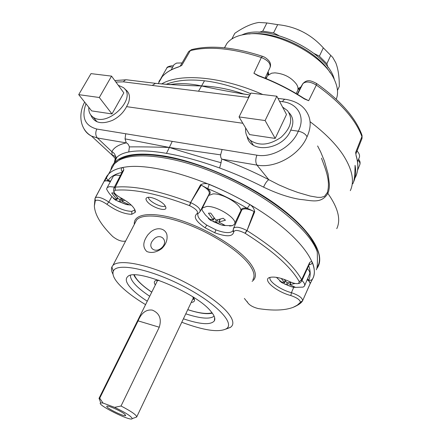 <?xml version="1.0" encoding="UTF-8"?>
<svg xmlns="http://www.w3.org/2000/svg" width="441" height="441" viewBox="0 0 441 441"><rect width="100%" height="100%" fill="white"/><g stroke="black" fill="none" stroke-linecap="round" stroke-linejoin="round"><path stroke-width="0.66" d="M222.093 149.505L256.905 155.188C272.224 158.06 292.306 146.401 298.303 131.197C305.723 117.212 297.873 103.293 282.483 101.695C283.502 99.831 284.605 99.054 285.779 99.357C299.301 101.651 304.604 108.293 306.942 112.378C311.208 119.456 311.247 127.587 307.052 136.765C299.643 154.967 275.349 168.699 256.987 165.116L222.303 159.218C221.095 158.732 220.533 157.277 220.616 154.852L222.093 149.505L125.724 133.766L125.051 138.871L126.258 142.89L97.4 137.983L111.854 151.676C114.092 152.818 115.327 154.593 115.564 156.996L114.357 162.652M115.415 158.677L112.152 155.127L111.854 151.676C113.91 147.52 118.712 144.593 126.258 142.89C127.559 143.198 128.601 144.538 129.389 146.897C139.439 146.759 152.762 146.947 169.35 147.459L220.616 154.852M85.973 103.751C81.238 117.289 84.843 125.718 96.777 129.042C95.273 132.636 95.482 135.619 97.4 137.983L91.508 136.098C88.25 134.45 85.78 132.085 84.104 129.015M317.614 145.96L320.668 151.941L324.488 161.18L328.132 174.079L329.383 184.25L329.289 187.739L328.721 191.107L327.856 193.39C321.158 204.541 310.773 200.192 300.282 199.442C289.169 197.64 276.942 193.544 263.597 187.149C249.474 179.928 234.81 173.539 219.618 167.988L221.068 162.723C221.321 160.27 221.729 159.102 222.303 159.218C238.504 165.171 253.994 171.996 268.784 179.685L279.004 184.928L288.745 189.123L297.879 192.474L310.183 196.052L317.592 197.331L321.098 197.347L324.504 196.355L327.36 192.496C330.75 180.744 325.304 168.649 321.495 158.176M263.597 187.149C265.217 183.357 266.943 180.871 268.784 179.685L256.987 165.116C255.438 162.569 255.411 159.256 256.905 155.188M242.842 123.265L126.584 106.645C123.486 112.582 118.816 117.135 112.582 120.299C101.452 124.764 94.17 122.973 90.736 114.914M307.052 136.765C305.569 133.981 302.653 132.124 298.303 131.197L290.729 130.112C283.436 149.863 250.163 154.273 247.142 136.467M124.858 89.159C129.356 92.081 130.564 96.645 128.48 102.847L126.584 106.645M289.02 112.703C293.469 117.356 294.037 123.16 290.729 130.112M170.265 84.683L155.497 83.343L152.266 85.444L247.991 97.389L249.876 95.14M152.266 85.444L123.458 81.85L115.895 82.043M310.089 121.716C324.416 132.532 335.276 143.386 342.668 154.278C352.221 168.947 354.768 181.075 350.308 190.661M336.764 228.659C341.069 219.646 338.104 207.887 327.856 193.39L327.36 192.496M250.598 93.679C234.039 86.717 218.664 82.423 204.481 80.802C189.343 79.071 176.532 80.256 166.053 84.352M161.577 83.999C179.669 72.941 221.2 76.238 262.786 94.512M110.564 170.551L111.854 166.422L114.291 162.784C122.08 154.234 139.036 152.018 165.155 156.142C200.501 162.216 247.825 183.202 279.803 207.231C311.864 231.299 325.188 254.948 317.669 267.345L316.765 268.707M129.389 146.897L128.755 151.952C138.237 150.199 150.811 150.668 166.489 153.358C182.216 156.031 199.922 160.91 219.618 167.988M128.755 151.952C123.315 153.033 119.373 154.802 116.92 157.255L115.024 159.785M204.481 80.802L201.57 85.951C189.817 83.432 179.316 82.98 170.072 84.589M155.497 83.343C170.143 84.716 185.501 85.587 201.57 85.951L198.511 91.215M240.439 93.602L249.964 94.958C233.162 92.406 217.033 89.402 201.57 85.951C215.142 86.342 229.32 89.076 244.11 94.142M172.238 141.363L169.35 147.459L125.051 138.871M166.489 153.358L169.35 147.459C184.332 152.266 201.57 157.354 221.068 162.723M119.197 159.791L120.586 158.997C135.459 150.943 170.017 154.135 209.117 169.14C248.184 184.123 286.81 209.315 305.321 231.051C318.154 246.183 322.261 258.029 317.641 266.59L316.985 267.687M132.206 418.625C131.517 416.409 125.646 412.649 114.588 407.341L102.99 403.046L100.675 402.898C95.592 404.204 131.401 422.059 132.206 418.625L136.732 416.988C136.594 415.058 131.363 411.392 121.038 406.001L159.262 327.216C161.825 318.904 159.504 313.198 152.294 310.095C146.131 309.317 141.396 312.912 138.099 320.866L99.732 398.168L99.01 398.377L157.547 280.498M136.732 416.988L135.608 417.395M99.892 400.395L99.01 398.377M124.461 413.989C120.382 410.687 107.224 404.937 106.827 406.266C105.245 407.534 124.037 416.905 125.613 415.637L124.461 413.989M121.038 406.001L114.588 407.341M102.99 403.046L99.732 398.168M233.151 36.471L234.788 33.323C243.73 27.127 251.783 23.505 258.95 22.452L266.893 22.96L277.687 24.641C295.79 26.471 310.993 34.211 323.308 47.86L332.757 57.429L335.783 62.782C338.148 68.818 339.322 76.69 339.311 86.403L337.481 90.444M323.308 47.86L319.383 56.2L326.858 63.758L330.722 55.434M266.893 22.96L262.742 31.157L273.558 32.899L277.687 24.641M231.845 38.973L234.788 33.323M319.383 56.2L314.295 53.615M278.662 35.495L273.558 32.899M262.742 31.157L259.038 32.32M327.872 67.308L326.858 63.758M241.977 34.933C267.229 22.469 328.562 52.242 334.377 79.793M95.273 197.777L104.142 181.19L94.997 198.5M104.021 181.301L106.75 176.268L106.54 178.412L108.117 180.375L104.142 181.19C105.311 180.529 107.378 180.716 110.338 181.742M106.75 176.268L108.376 174.256C111.259 171.246 115.652 169.074 121.567 167.74C123.089 167.497 123.811 168.308 123.734 170.182L115.316 187.138L123.397 170.298L122.504 171.246M104.776 180.744L108.574 174.041C112.152 170.413 117.951 168.054 125.961 166.957C153.479 162.955 209.536 179.768 253.851 206.912C298.298 234.011 320.976 264.462 312.669 278.778M189.487 205.627L190.589 202.546L200.545 184.834C203.279 183.357 206.173 183.186 209.216 184.327L207.75 188.638L201.201 185.148L190.589 202.546C158.876 190.6 133.783 185.463 115.316 187.138L115.162 190.242C133.403 188.676 158.176 193.803 189.487 205.627L189.624 205.688C196.245 209.023 198.682 211.724 196.934 213.791C193.186 216.746 195.887 221.399 205.043 227.749L214.789 232.776C226.47 236.988 232.754 236.745 233.653 232.043C234.618 229.59 238.427 229.993 245.069 233.25L245.202 233.328C272.951 250.857 290.983 266.976 299.29 281.683L298.574 283.458C296.545 283.993 293.612 283.403 289.765 281.689C280.867 277.72 274.153 276.32 269.611 277.488C261.976 279.726 276.479 291.859 290.84 295.558C297.008 297.703 300.194 299.957 300.398 302.328L297.284 305.172L293.155 307.344C284.781 310.481 273.111 310.883 258.161 308.557L258.062 308.54C252.831 307.123 249.358 305.122 247.649 302.543L244.38 298.441M209.216 184.327C223.322 190.181 236.878 196.934 249.893 204.58C252.605 206.305 254.209 208.709 254.705 211.796L247.01 230.599L254.066 211.46L247.241 208.295C234.601 200.881 221.437 194.332 207.75 188.638C210.445 191.35 210.925 193.274 209.183 194.398L208.83 194.608M309.29 264.076L301.644 279.682L309.621 262.604C310.944 261.359 311.897 261.381 312.482 262.671L311.131 264.176L309.108 264.699M305.321 231.051C311.451 238.366 315.425 245.328 317.255 251.938C317.658 262.494 317.333 268.448 316.274 269.809M125.613 241.084L124.009 241.271C120.674 241.365 116.926 239.783 112.747 236.541L112.681 236.475C100.89 224.811 94.782 214.602 94.363 205.837L95.35 200.6L95.024 198.489L95.377 197.656C98.26 196.493 102.742 197.97 108.822 202.077C117.317 208.13 124.996 211.217 131.859 211.349L134.963 209.866L134.874 211.426L135.249 212.369L135.365 211.415C134.511 207.259 129.511 202.645 120.365 197.579C116.402 195.385 114.236 193.356 113.872 191.477L115.162 190.242M134.924 209.778L134.874 211.426L135.365 211.415M197.965 213.549C197.006 216.658 199.966 220.539 206.846 225.186L205.043 227.749M124.009 241.271L124.704 241.144M95.35 200.6C97.67 199.464 101.513 200.694 106.887 204.282C116.049 210.798 124.334 214.139 131.738 214.304L135.249 212.369M131.859 211.349L131.738 214.304M206.846 225.186L215.881 229.849L214.789 232.776M164.78 205.285C161.654 201.107 151.34 196.377 147.603 197.408C145.596 197.959 145.464 199.354 147.206 201.587C151.627 207.397 166.775 212.281 165.904 207.568L164.78 205.285M181.769 322.255C204.001 330.524 218.896 332.679 226.448 328.716C235.34 323.06 215.274 302.443 182.232 285.641C149.262 268.734 116.418 262.445 113.326 271.149C111.948 274.776 114.428 279.781 120.762 286.159C126.854 292.174 135.117 298.337 145.563 304.637M183.412 318.804C200.446 324.499 210.765 325.182 214.37 320.85C215.555 318.611 214.337 315.381 210.715 311.164C195.804 292.394 134.814 267.389 127.625 276.694C124.891 279.274 126.352 283.469 131.997 289.279C135.8 293.116 140.888 297.091 147.266 301.209M112.262 167.586L114.142 164.295M300.398 302.328L302.642 300.663L310.194 283.535L308.722 280.029C310.696 276.138 310.685 271.336 308.694 265.62M301.782 280.939L309.527 263.773L309.621 262.604M254.705 211.796L254.066 211.46C247.958 208.648 243.862 208.141 241.795 209.938L241.552 210.478M249.893 204.58L247.241 208.295C243.294 207.7 241.282 208.378 241.199 210.329L241.497 210.594L241.795 209.938L233.62 228.107C235.946 226.382 240.328 227.17 246.767 230.478L245.069 233.25M200.545 184.834L201.201 185.148C207.485 188.566 210.12 191.537 209.111 194.068L200.253 211.228M123.734 170.182L122.548 171.334M121.567 167.74L121.231 169.928L122.234 171.94M310.128 283.728L310.194 283.535C310.188 282.461 309.185 281.176 307.184 279.688M312.482 262.671C314.874 269.043 314.962 274.357 312.752 278.618C311.875 280.162 310.53 280.63 308.722 280.029L307.454 279.043M112.979 274.208C111.435 271.303 111.071 268.878 111.887 266.921L112.962 265.355C118.21 259.848 139.731 262.731 165.656 273.315C191.565 283.866 217.6 300.514 227.655 312.57C232.55 318.501 233.978 322.961 231.944 325.949L230.549 327.338L225.82 329.118M150.552 232.076L147.956 234.722C142.84 241.712 142.471 247.318 146.847 251.535C151.522 253.36 156.478 252.39 161.715 248.625C166.119 244.259 167.823 239.48 166.814 234.281C164.642 227.848 156.566 226.911 150.552 232.076M130.365 275.427C130.464 280.757 136.914 287.708 149.72 296.269M185.782 313.821C200.418 318.611 209.866 319.4 214.117 316.18M153.286 239.887C159.598 231.955 169.057 240.202 162.194 247.307C155.061 254.507 146.506 246.993 153.286 239.887M355.319 177.458C358.335 171.444 358.61 164.25 356.146 155.866L355.633 152.498L361.923 136.589C355.672 119.483 340.474 102.318 316.335 85.08L308.678 100.702L304.4 98.955C289.869 89.545 274.39 81.789 257.952 75.681L253.906 73.256L261.348 57.501C232.622 48.229 208.94 45.941 190.308 50.638L181.714 65.466L178.754 66.834C171.516 69.077 165.987 72.385 162.167 76.751L158.981 81.337M353.5 182.089C355.755 177.293 356.273 171.714 355.06 165.358C354.972 175.242 354.206 181.389 352.772 183.809M336.229 99.231C338.297 94.159 337.938 88.25 335.154 81.502L334.956 81.045C325.364 55.902 275.36 29.409 246.144 34.227C237.197 35.423 230.792 38.494 226.928 43.427L224.469 47.804M172.602 67.286C169.873 66.591 167.982 66.789 166.919 67.881L166.511 68.598M180.341 66.128L179.779 66.481M262.34 56.277C234.116 47.115 210.533 44.888 191.587 49.607L188.649 51.575L188.208 52.341M257.952 75.681L253.906 73.256L258.564 75.632M265.069 78.162L270.085 67.44C270.884 63.614 267.968 60.301 261.348 57.501L262.45 56.31C264.832 57.032 267.114 58.681 269.297 61.266C270.476 63.035 270.818 64.893 270.305 66.839M304.02 98.404L308.678 100.702L305.398 99.208M303.011 83.421L297.537 94.363L302.818 83.724C307.388 78.785 311.225 80.824 316.478 83.415L316.335 85.08C310.271 81.513 305.762 81.061 302.824 83.724L300.894 86.877L297.995 89.126M356.146 155.866L355.837 153.793M355.859 153.975L361.89 138.733L361.835 134.748C355.396 117.493 340.325 100.416 316.621 83.514M357.535 170.353L359.795 164.686C360.33 163.44 359.762 161.996 358.081 160.359M304.439 98.674C289.952 89.291 274.517 81.557 258.128 75.472L258.139 75.56M249.005 34.001C274.423 29.977 317.173 50.45 330.326 72.974M99.308 97.5L111.556 76.128L91.006 73.625L78.719 94.639L99.308 97.5L111.986 113.943L123.827 92.864L111.556 76.128M111.986 113.943L91.656 110.895L78.719 94.639M118.276 85.289L123.271 87.533C137.945 97.72 107.648 127.873 93.222 117.223C89.964 114.996 88.498 111.705 88.834 107.345M265.113 120.547L276.843 96.221L250.901 93.068L239.055 116.926L265.113 120.547L275.184 138.43L286.501 114.495L276.843 96.221M275.184 138.43L249.595 134.593L239.055 116.926M282.571 107.058L287.549 110.669C293.276 119.087 291.099 127.973 281.016 137.333C269.407 145.221 259.154 146.203 250.24 140.288C246.668 137.112 245.146 133.022 245.676 128.017M208.08 196.521L208.56 195.545L212.871 193.935C223.692 192.943 244.931 207.033 240.213 211.939L234.695 223.604M209.811 219.232L213.345 220.031L208.433 213.179L210.765 213.13L215.484 219.563L216.641 220.037L223.185 218.262L225.461 220.213L218.681 222.077L225.169 225.417L224.072 225.5L221.046 224.86L216.564 222.485L210.638 220.379L208.373 218.46L209.811 219.232L205.418 214.993L201.934 209.977L202.447 207.959L206.73 206.449C217.523 205.638 238.95 219.706 234.303 224.419L232.324 225.676L229.601 226.024M208.373 218.46L208.521 218.157M210.638 220.379L210.985 219.657M222.826 225.428L223.152 224.756M112.874 177.084L113.42 176.08L115.796 175.088L120.443 175.402M124.919 200.214L121.788 201.206L128.656 204.497L126.837 204.652L115.724 200.214L113.343 198.395L115.013 199.244C111.43 196.493 108.624 193.092 106.59 189.051L107.169 187.574L109.522 186.637L114.417 187.067M115.013 199.244L116.931 199.519L111.683 193.009L113.475 192.822L118.469 198.88L119.522 199.299L122.113 198.522M113.343 198.395L113.535 198.042M115.724 200.214L116.115 199.486M126.837 204.652L127.151 204.062M182.067 62.947L176.626 63.074L174.063 64.601L173.363 65.891M307.333 268.63C309.532 270.879 310.282 272.681 309.588 274.054L304.637 285.647M301.969 280.531C304.334 282.83 305.172 284.66 304.477 286.027L303.11 287.119L295.547 287.367L293.287 287.278L290.426 286.374L281.771 282.637L279.699 280.972L281.176 281.805L284.654 282.709L281.237 278.442M284.109 279.357L286.749 282.422L287.841 282.863L291.209 282.312M295.117 283.475L289.671 284.643L295.547 287.367M281.771 282.637L281.986 282.141M293.287 287.278L293.508 286.771M296.203 93.569L297.278 91.304C298.441 89.407 298.21 87.086 296.578 84.336C291.402 77.495 284.169 73.664 274.886 72.853L271.628 73.189L267.604 75.604L266.992 76.855M357.519 161.682L359.156 157.834C359.906 156.34 359.624 154.559 358.312 152.509L357.072 150.91M96.777 129.042L125.724 133.766M282.483 101.695L279.544 101.325M248.713 97.478L247.991 97.389M155.552 83.343L127.157 79.854C125.773 79.54 124.538 80.207 123.458 81.85M157.145 281.314L157.283 280.746M193.439 297.94L192.976 298.711M155.326 284.98C153.308 281.871 154.339 280.255 158.413 280.129M193.097 297.008C195.512 300.288 194.878 302.096 191.207 302.432M151.781 292.118L150.613 291.33C141.578 285.062 136.142 279.611 134.318 274.964M212.038 312.785C207.005 314.268 198.919 313.22 187.778 309.637M159.262 327.216L138.099 320.866M245.202 233.328L247.01 230.599C275.09 248.382 293.304 264.743 301.644 279.682L299.29 281.683M317.255 251.938C310.034 229.778 268.42 195.776 219.497 174.812C170.573 153.738 126.523 150.53 114.456 163.743L110.586 170.518M298.574 283.458C299.334 283.58 300.371 282.819 301.683 281.165L301.688 279.82L299.323 281.744M198.29 213.389L199.982 211.752C200.826 209.089 197.777 206.057 190.837 202.667L189.624 205.688M115.084 190.253L115.173 187.177L114.092 187.701L122.504 171.411M95.328 200.638L94.958 199.619L95.25 197.822M302.427 301.049L300.371 302.366M113.75 188.45L114.092 187.701C113.464 189.729 113.392 190.986 113.872 191.477M198.009 213.532L196.934 213.791M247.252 301.677L247.649 302.543M111.893 196.493L108.822 202.077L106.887 204.282M233.201 229.546L233.653 232.043M215.881 229.849C224.59 233.113 230.263 233.476 232.887 230.924L233.184 230.373M233.372 228.714L233.62 228.107C233.102 230.185 233.069 231.426 233.515 231.823L232.887 230.924L233.102 230.456M269.611 277.488L270.074 277.345C268.095 281.077 280.355 289.809 291.435 292.697L290.84 295.558M293.706 287.328L291.435 292.697C298.684 295.211 302.421 297.862 302.642 300.663M148.523 197.303C147.895 201.074 162.525 208.593 165.221 205.892M240.086 213.736L239.143 214.199M207 198.709L206.895 198.351M122.014 172.37C115.322 173.93 110.691 176.598 108.117 180.375L110.669 181.141M207.502 197.177L207.546 197.607M239.667 213.086L241.199 210.329M252.875 279.644C255.141 276.105 254.005 271.165 249.468 264.826C240.13 251.943 214.976 235.086 189.503 225.092C164.013 215.054 142.393 213.367 136.622 219.954L134.974 223.124M252.103 281.347C256.877 277.885 256.447 272.136 250.819 264.109C240.306 249.408 209.26 229.789 180.931 220.434C152.547 210.974 133.188 213.433 134.334 224.348M178.539 67.01C171.378 69.237 165.921 72.484 162.167 76.751L158.214 83.658M265.57 77.092L266.667 77.511M297.967 89.402L299.836 89.054M267.246 73.504L268.078 75.036M266.199 78.459L265.124 78.04M159.73 81.006L160.232 80.135M297.278 94.209L301.225 86.348M268.277 74.843L268.1 71.685M166.764 68.157L166.577 68.432M213.152 219.59L213.979 217.882M215.412 222.01L216.371 220.026M217.826 219.866L216.564 222.485M220.202 219.309L218.918 221.977M116.667 199.051L117.345 197.788M119.213 201.383L120.448 199.073M121.981 198.571L120.261 201.802M123.033 199.056L121.92 201.14M284.478 282.356L285.184 280.735M286.512 284.428L287.245 282.742M288.491 282.802L287.598 284.869M290.851 282.4L289.924 284.544M114.291 162.784L116.92 157.255L115.57 156.996C114.285 155.706 113.15 155.083 112.152 155.127L91.519 136.104C80.135 129.737 77.897 114.605 84.655 102.097M114.798 80.549L126.457 79.766M277.995 98.398L285.162 99.28M318.727 264.032L317.641 266.59M157.454 280.526L159.025 280.349M192.629 296.716C194.845 300.145 193.406 298.822 193.687 299.494L193.158 298.507L193.434 297.929M133.926 274.975C134.064 275.807 135.348 277.692 137.779 280.63C140.861 284.037 145.1 287.598 150.491 291.319L151.754 292.168M187.75 309.687C203.83 314.764 208.968 313.749 212.341 313.193M136.771 416.811L193.39 297.84M100.675 402.898L99.225 398.267M125.575 415.025L125.613 415.637M97.367 193.858L106.424 177.028L108.392 174.228M120.586 158.997L114.456 163.743L108.574 174.041M97.362 193.864L95.024 198.489L94.363 205.837M293.155 307.344C297.895 305.304 300.883 303.342 302.129 301.457L302.537 300.872M148.137 197.325L147.603 197.408M165.314 206.041L165.904 207.568M310.155 283.69L304.036 297.526M310.177 283.635L312.493 279.12M134.808 223.438L112.962 265.355M214.613 317.575L214.37 320.85M226.448 328.716L230.549 327.338M113.326 271.149L111.887 266.921M226.928 43.427L224.524 47.81M297.256 94.198L300.894 86.877C300.828 87.23 299.863 87.748 298.006 88.432M161.02 78.156L166.919 67.881C166.4 66.795 172.734 65.13 173.258 66.078M180.176 66.211L188.649 51.58L191.587 49.607M358.566 159.223C359.922 160.728 360.374 162.448 359.911 164.388M362.072 135.42L362.044 138.336M268.778 74.43L268.117 71.646M356.174 155.69C358.042 161.957 358.34 167.619 357.072 172.674M305.409 99.214L304.461 98.69M180.601 65.99L178.754 66.834M158.881 81.877L159.46 81.48M97.07 121.815L93.222 117.223M253.316 145.128L250.24 140.288M208.56 195.545L202.447 207.959M213.201 221.564L221.046 224.86M224.072 225.5L232.324 225.676M214.238 218.19L213.367 219.987M219.987 219.37L218.681 222.077M113.42 176.08L107.169 187.574M117.962 201.223L125.999 204.42M127.157 204.663L131.319 205.137M117.681 198.125L116.953 199.481M122.956 199.012L121.782 201.206M171.196 69.865L174.063 64.601M276.38 277.339L281.176 281.805M284.632 284.004L290.426 286.374M285.404 280.994L284.666 282.687M290.625 282.449L289.671 284.643M266.132 78.597L267.604 75.604"/></g></svg>
